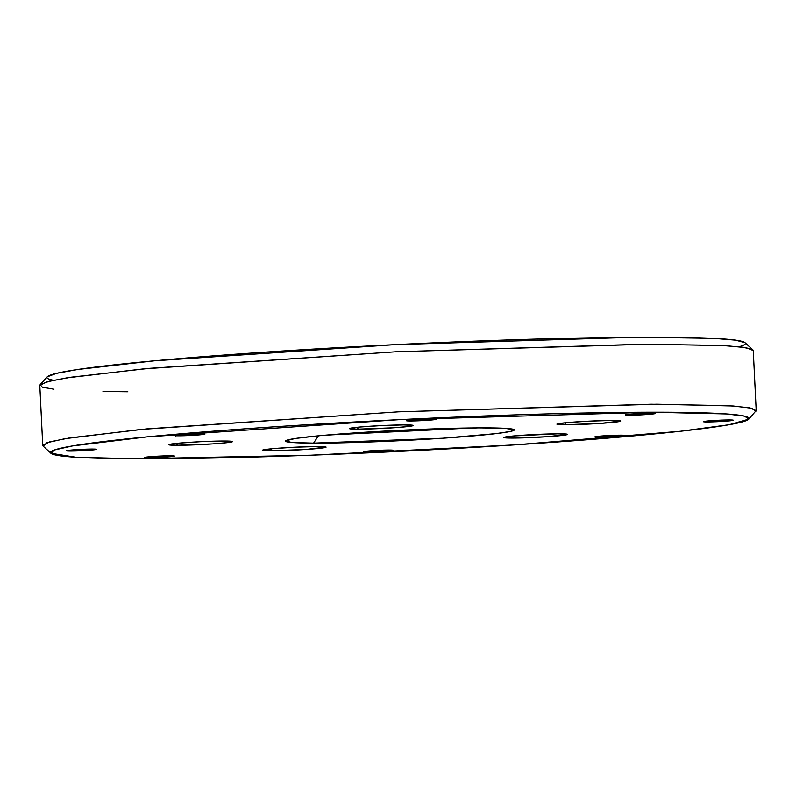 <?xml version="1.0" encoding="UTF-8"?>
<svg xmlns="http://www.w3.org/2000/svg" width="796" height="796" viewBox="0 0 796 796"><rect width="100%" height="100%" fill="white"/><g stroke="black" fill="none" stroke-linecap="round" stroke-linejoin="round"><path stroke-width="1.19" d="M136.783 458.785A349.643 15.86 177.2 0 0 730.28 424.507A349.643 15.86 177.2 0 0 332.439 423.203A349.643 15.86 177.2 0 0 136.783 458.785L75.879 457.242L51.004 453.282L54.765 449.899L72.555 445.929L146.822 436.905L399.065 419.661L651.785 412.209L726.569 413.94L744.658 416.159L748.728 419.154L728.977 424.746L680.291 431.273L515.41 444.845L310.778 455.203L136.783 458.785M511.629 438.069A31.959 1.453 -2.8 0 1 529.519 434.815A31.959 1.453 -2.8 0 1 565.876 434.934A31.959 1.453 -2.8 0 1 511.629 438.069L547.598 436.705L567.558 434.317L557.678 433.82L513.569 435.969L503.788 437.432L511.629 438.069L512.982 436.029L511.629 438.069M313.564 443.133A114.664 5.204 -2.8 0 1 377.732 431.472A114.664 5.204 -2.8 0 1 508.206 431.89A114.664 5.204 -2.8 0 1 313.564 443.133L318.41 435.81L313.564 443.133L442.606 438.238L496.246 433.601L510.475 431.442L514.236 429.671L503.987 428.248L478.774 427.87L399.582 430.308L320.529 435.611L295.475 438.447L285.416 440.855L291.754 442.496L313.564 443.133M366.966 452.029A15.034 0.687 -2.8 0 1 375.374 450.506A15.034 0.687 -2.8 0 1 392.488 450.556A15.034 0.687 -2.8 0 1 366.966 452.029L393.294 450.297L378.239 450.347L367.633 451.073L363.255 451.77L366.966 452.029L366.916 451.143L366.966 452.029M706.938 421.213L703.266 421.671L706.977 421.94L706.928 421.044L706.977 421.94A15.034 0.687 -2.8 0 1 715.385 420.407A15.034 0.687 -2.8 0 1 732.499 420.467A15.034 0.687 -2.8 0 1 706.977 421.94L733.305 420.198L718.251 420.258L703.266 421.671L710.987 420.696M628.949 415.223A15.034 0.687 -2.8 0 1 637.357 413.691A15.034 0.687 -2.8 0 1 654.471 413.741A15.034 0.687 -2.8 0 1 628.949 415.223L655.277 413.482L640.223 413.532L629.616 414.258L625.238 414.955L628.949 415.223L628.9 414.328L628.949 415.223M178.583 435.81A15.034 0.687 -2.8 0 1 187 434.288A15.034 0.687 -2.8 0 1 204.114 434.337A15.034 0.687 -2.8 0 1 178.583 435.81L204.92 434.079L189.866 434.128L179.249 434.855L174.881 435.551L178.583 435.81L178.543 434.924L178.583 435.81M70.068 451.063A15.034 0.687 -2.8 0 1 78.486 449.531A15.034 0.687 -2.8 0 1 95.59 449.591A15.034 0.687 -2.8 0 1 70.068 451.063L96.406 449.322L81.351 449.382L70.735 450.098L66.357 450.795L70.068 451.063L70.028 450.168L70.068 451.063M148.096 457.78A15.034 0.687 -2.8 0 1 156.514 456.247A15.034 0.687 -2.8 0 1 173.627 456.307A15.034 0.687 -2.8 0 1 148.096 457.78L174.433 456.048L159.379 456.098L148.762 456.814L144.394 457.511L148.096 457.78L148.056 456.884L148.096 457.78M598.453 437.183A15.034 0.687 -2.8 0 1 606.87 435.651A15.034 0.687 -2.8 0 1 623.984 435.71A15.034 0.687 -2.8 0 1 598.453 437.183L624.79 435.452L609.736 435.502L599.129 436.218L594.751 436.914L598.453 437.183L598.413 436.288L598.453 437.183M410.079 420.965A15.034 0.687 -2.8 0 1 418.497 419.432A15.034 0.687 -2.8 0 1 435.611 419.492A15.034 0.687 -2.8 0 1 410.079 420.965L436.417 419.233L421.363 419.283L410.746 419.999L406.368 420.696L410.079 420.965L410.04 420.069L410.079 420.965M564.762 424.736A31.959 1.453 -2.8 0 1 582.642 421.482A31.959 1.453 -2.8 0 1 618.999 421.601A31.959 1.453 -2.8 0 1 564.762 424.736L600.721 423.373L620.681 420.985L610.801 420.477L588.732 421.154L566.702 422.636L556.911 424.099L564.762 424.736L566.105 422.696L564.762 424.736M357.305 429.163A31.959 1.453 -2.8 0 1 375.185 425.91A31.959 1.453 -2.8 0 1 411.552 426.029A31.959 1.453 -2.8 0 1 357.305 429.163L393.264 427.79L408.209 426.507L413.224 425.402L403.343 424.905L381.274 425.581L359.245 427.064L349.454 428.527L357.305 429.163L358.648 427.114L357.305 429.163M176.622 445.282A31.959 1.453 -2.8 0 1 194.503 442.029A31.959 1.453 -2.8 0 1 230.87 442.148A31.959 1.453 -2.8 0 1 176.622 445.282L212.582 443.909L227.537 442.626L232.551 441.521L222.661 441.024L200.592 441.7L178.563 443.183L168.782 444.646L176.622 445.282L177.976 443.233L176.622 445.282M270.142 450.815A31.959 1.453 -2.8 0 1 288.033 447.571A31.959 1.453 -2.8 0 1 324.39 447.69A31.959 1.453 -2.8 0 1 270.142 450.815L306.112 449.451L326.071 447.063L316.191 446.566L294.122 447.243L272.083 448.725L262.302 450.188L270.142 450.815L271.496 448.775L270.142 450.815M755.872 411.303L751.713 408.239L733.225 405.98L656.829 404.199L398.677 411.811L141.011 429.432L65.153 438.656L46.974 442.705L43.143 446.158L42.735 445.442L49.432 441.949L69.59 437.919L146.663 428.895L398.677 411.811L651.158 404.219L728.738 405.681L749.195 407.731L756.2 410.547L748.728 419.154M473.272 427.92L326.012 435.123L473.272 427.92M53.939 389.224L42.347 387.204L40.128 384.667L49.511 381.155L71.471 377.165L149.509 368.329L395.741 351.792L642.412 344.22L720.937 345.394L743.185 347.225L752.857 349.812L753.265 350.529L746.26 347.703L725.803 345.663L648.223 344.2L395.741 351.792L143.728 368.866L66.655 377.901L46.496 381.931L39.8 385.423L42.735 445.442M53.501 380.259A349.643 15.86 -2.8 0 1 395.393 344.628A349.643 15.86 -2.8 0 1 739.126 346.728M752.857 349.812L744.996 342.688L735.514 340.161L713.743 338.37L636.87 337.225L395.393 344.628L154.344 360.817L77.948 369.463L56.446 373.374L47.272 376.816L40.128 384.667M127.818 391.761L102.983 391.523M43.143 446.158L51.004 453.282M756.2 410.547L753.265 350.529M175.886 436.815L175.836 435.74"/></g></svg>
